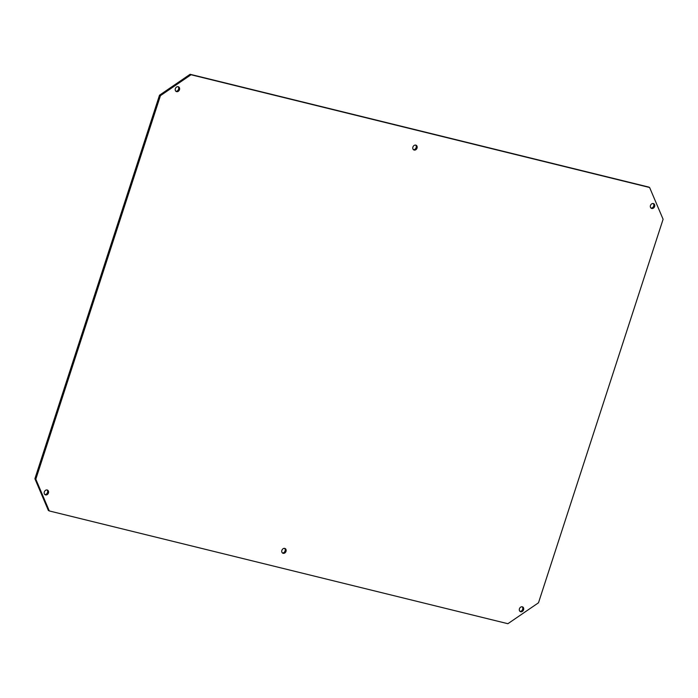 <?xml version="1.0" encoding="UTF-8"?>
<svg xmlns="http://www.w3.org/2000/svg" width="698" height="698" viewBox="0 0 698 698"><rect width="100%" height="100%" fill="white"/><g stroke="black" fill="none" stroke-linecap="round" stroke-linejoin="round"><path stroke-width="1.05" d="M286.006 551.368A2.609 2.111 -63.9 0 1 282.795 553.209A2.609 2.111 -63.9 0 1 281.879 550.356A2.609 2.111 -63.9 0 1 285.089 548.523A2.609 2.111 -63.9 0 1 286.006 551.368M284.601 548.366A2.609 2.111 -63.9 0 1 285.089 550.923A2.609 2.111 -63.9 0 1 282.367 552.912M417.038 148.098A2.609 2.111 -63.9 0 1 413.827 149.93A2.609 2.111 -63.9 0 1 412.911 147.077A2.609 2.111 -63.9 0 1 416.121 145.245A2.609 2.111 -63.9 0 1 417.038 148.098M415.633 145.088A2.609 2.111 -63.9 0 1 416.121 147.644A2.609 2.111 -63.9 0 1 413.399 149.634M48.45 492.954A2.609 2.111 -63.9 0 1 45.23 494.795A2.609 2.111 -63.9 0 1 44.314 491.942A2.609 2.111 -63.9 0 1 47.534 490.109A2.609 2.111 -63.9 0 1 48.45 492.954M47.036 489.952A2.609 2.111 -63.9 0 1 47.525 492.509A2.609 2.111 -63.9 0 1 44.812 494.498M179.482 89.684A2.609 2.111 -63.9 0 1 176.262 91.517A2.609 2.111 -63.9 0 1 175.346 88.663A2.609 2.111 -63.9 0 1 178.566 86.831A2.609 2.111 -63.9 0 1 179.482 89.684M178.069 86.674A2.609 2.111 -63.9 0 1 178.557 89.231A2.609 2.111 -63.9 0 1 175.844 91.22M523.57 609.79A2.609 2.111 -63.9 0 1 520.359 611.623A2.609 2.111 -63.9 0 1 519.443 608.769A2.609 2.111 -63.9 0 1 522.654 606.937A2.609 2.111 -63.9 0 1 523.57 609.79M522.156 606.78A2.609 2.111 -63.9 0 1 522.654 609.337A2.609 2.111 -63.9 0 1 519.931 611.326M654.602 206.512A2.609 2.111 -63.9 0 1 651.391 208.344A2.609 2.111 -63.9 0 1 650.475 205.491A2.609 2.111 -63.9 0 1 653.686 203.659A2.609 2.111 -63.9 0 1 654.602 206.512M653.188 203.502A2.609 2.111 -63.9 0 1 653.686 206.058A2.609 2.111 -63.9 0 1 650.964 208.048M49.296 510.945L48.38 510.491L34.9 478.732L159.51 95.207L190.109 74.293L648.704 187.055L649.62 187.509L663.1 219.268L538.49 602.793L507.891 623.707L49.296 510.945L35.816 479.186L160.435 95.661L191.025 74.747L649.62 187.509M34.9 478.732L35.816 479.186M159.51 95.207L160.435 95.661M190.109 74.293L191.025 74.747"/></g></svg>
